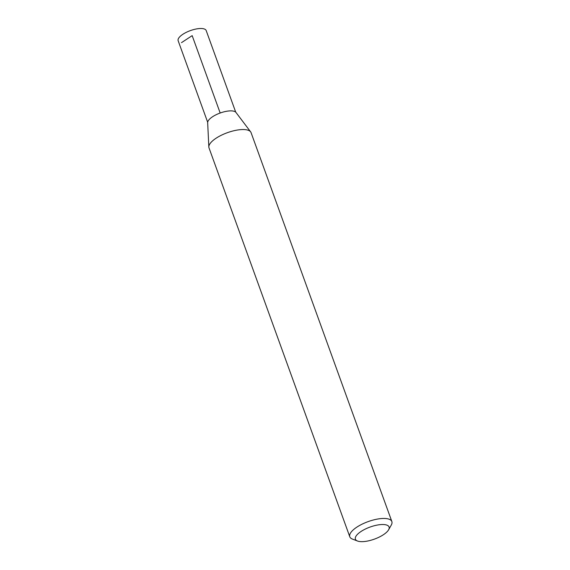 <?xml version="1.0" encoding="UTF-8"?>
<svg xmlns="http://www.w3.org/2000/svg" width="570" height="570" viewBox="0 0 570 570"><rect width="100%" height="100%" fill="white"/><g stroke="black" fill="none" stroke-linecap="round" stroke-linejoin="round"><path stroke-width="0.85" d="M359.435 541.5A17.898 6.413 -19.9 0 1 357.54 541.03A17.898 6.413 -19.9 0 1 370.058 527.058A17.898 6.413 -19.9 0 1 388.619 529.779A17.898 6.413 -19.9 0 1 376.029 538.507A17.898 6.413 -19.9 0 1 359.435 541.5M357.54 541.03L352.445 539.085A22.365 8.016 -19.9 0 1 349.788 536.776A22.365 8.016 -19.9 0 1 368.092 521.628A22.365 8.016 -19.9 0 1 391.854 521.55A22.365 8.016 -19.9 0 1 391.291 525.027L388.619 529.779M349.788 536.776L209.005 147.872A22.365 8.016 -19.9 0 1 208.834 146.996L207.672 122.671A15.133 5.422 -19.9 0 1 220.177 113.017A15.133 5.422 -19.9 0 1 235.966 112.433L250.643 131.855A22.365 8.016 -19.9 0 1 251.071 132.639L391.854 521.55M208.834 146.996A22.365 8.016 -19.9 0 1 227.309 132.717A22.365 8.016 -19.9 0 1 250.643 131.855M207.687 122.301L178.146 40.719A14.913 5.344 -19.9 0 1 190.352 30.616A14.913 5.344 -19.9 0 1 206.19 30.566L235.716 112.155M220.177 113.017L192.168 35.639L181.495 42.65"/></g></svg>
